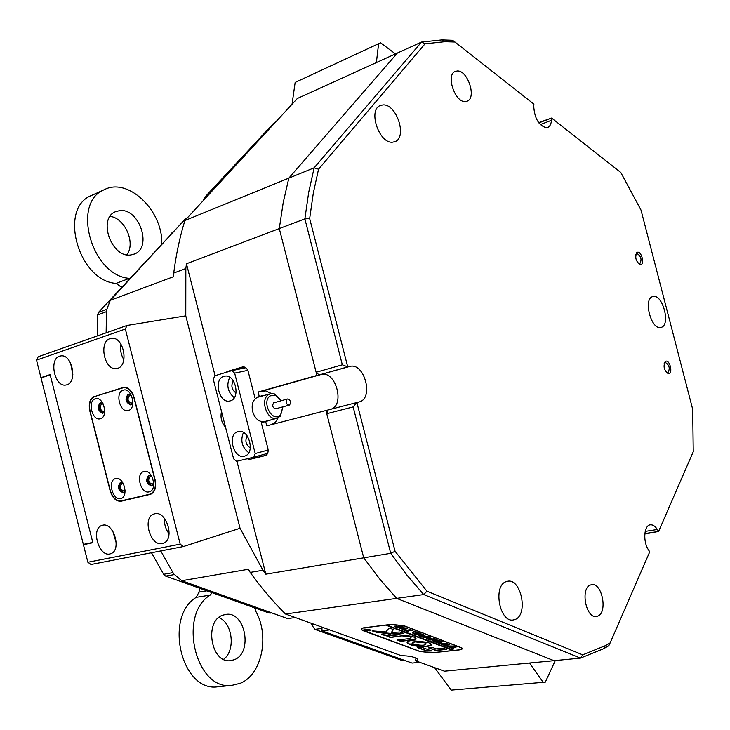 <?xml version="1.0" encoding="UTF-8"?>
<svg xmlns="http://www.w3.org/2000/svg" width="730" height="730" viewBox="0 0 730 730"><rect width="100%" height="100%" fill="white"/><g stroke="black" fill="none" stroke-linecap="round" stroke-linejoin="round"><path stroke-width="1.09" d="M234.239 659.728L230.461 660.659C210.933 663.616 203.88 620.938 222.869 615.144L225.853 614.404C245.316 610.919 253.173 653.021 234.239 659.728M130.944 254.925C111.727 258.493 97.364 218.599 115.468 211.718L119.647 210.632C139.229 207.849 152.652 247.625 134.347 254.04L130.944 254.925M219.109 686.674L217.449 686.839C181.423 691.985 163.666 616.896 196.206 597.341L199.007 592.112L199.472 588.179M254.724 607.898L255.81 611.329C269.808 636.022 261.915 674.739 240.261 683.307L231.611 685.424C195.585 690.589 177.645 614.797 210.14 595.114L196.206 597.341M218.817 617.534C232.651 622.809 235.872 650.539 223.581 659.336M110.075 216.381C124.976 217.914 135.981 243.345 126.783 254.779M121.582 287.365L116.143 283.386C78.667 281.15 58.053 208.543 91.259 195.567L92.345 195.074M116.143 283.386L129.329 278.331C91.816 275.949 71.02 202.657 104.226 189.709C127.951 177.043 162.653 210.35 161.768 243.181L161.795 243.784M212.12 592.696L210.14 595.114M129.329 278.331L129.831 278.422M174.488 574.556L165.673 576.116L164.095 574.957L163.648 574.3L172.974 572.63M311.491 623.347L311.765 624.88L314.685 624.497M321.93 628.43L314.84 629.351L401.783 660.376L403.927 660.148M172.745 232.596L98.477 312.404L106.835 309.319M171.742 233.007L172.837 232.25M203.387 200.458L204.373 197.647L206.982 196.553M266.943 130.46L204.373 197.647M265.957 130.898L266.541 130.478M402.595 660.467L401.783 660.376M314.84 629.351L311.765 624.88M270.328 613.072L268.832 612.926L270.985 612.625M165.673 576.116L268.832 612.926M151.475 552.729L163.648 574.3M83.339 544.388L41.026 377.948L50.188 374.864L92.792 542.408L83.339 544.388M106.461 311.664L97.564 314.931L97.209 335.955M97.564 314.931L98.477 312.404M395.45 53.91L380.585 42.778L295.148 82.426L292.046 104.235M378.615 43.627L376.379 62.57M451.24 690.106L545.31 682.148L451.24 690.106L434.56 667.631M543.147 682.285L529.505 663.023M555.302 660.54L545.31 682.148M103.304 404.174L101.716 403.9C99.234 407.148 99.809 409.722 103.432 411.601L104.737 410.707M131.601 395.888L129.648 395.404C127.056 398.717 127.631 401.336 131.373 403.252L132.933 402.02M123.407 483.68L121.873 483.461C119.446 486.855 120.131 489.401 123.918 491.089L125.122 490.131M152.114 476.918L150.207 476.508C147.679 479.984 148.382 482.576 152.296 484.282L153.729 482.968M66.868 384.81C77.544 382.191 72.361 354.743 61.384 355.829L59.577 356.158C48.819 359.133 54.504 386.745 65.527 385.084L66.868 384.81M117.639 368.294C128.918 365.52 123.972 337.515 112.31 338.255L110.075 338.62C98.66 341.786 104.226 370.046 115.97 368.613L117.639 368.294M109.901 553.961L111.188 553.541C121.828 549.608 113.424 522.014 102.592 525.226L101.735 525.49C90.803 528.903 98.815 556.89 109.901 553.961M162.288 543.531L163.894 542.992C175.072 538.503 166.212 510.37 154.705 513.765L153.647 514.093C142.067 517.962 150.471 546.642 162.288 543.531M36.5 360.145L38.188 356.751L126.993 325.461L125.341 329.02L36.5 360.145L40.953 377.656L43.116 377.246M126.993 325.461L185.776 315.834L185.84 268.503L173.713 273.066C176.112 254.414 179.845 236.903 184.9 220.524L297.347 98.486L421.548 42.048L441.869 39.904L452.509 40.269L454.954 42.021L444.853 41.701L425.07 43.791L318.545 169.205L313.316 193.103L309.666 218.553L347.736 366.889L319.11 374.955L316.136 372.245L342.334 364.808L304.875 218.872L308.662 192.51L314.137 167.818L288.825 178.138L283.222 202.548L279.289 228.572L304.875 218.872L309.666 218.553M180.191 544.133L183.367 546.542L90.995 564.482L87.874 562.246L180.191 544.133L125.341 329.02M86.852 543.649L83.412 544.689L87.874 562.246M183.367 546.542L240.051 528.264L185.776 315.834L240.051 528.264L262.964 570.239L265.811 574.172L236.94 461.232M94.462 396.253C89.927 398.461 88.367 403.334 89.79 410.862L110.148 490.825C112.493 498.115 116.17 501.574 121.18 501.191L150.608 494.283C155.025 492.029 156.53 487.239 155.125 479.92L134.11 397.485C131.993 390.742 128.571 387.32 123.844 387.228L97.619 395.596M83.412 544.689L92.865 542.709L50.114 374.572L40.953 377.656M164.533 518.455C164.141 524.14 165.655 529.25 169.077 533.785M112.849 531.33L116.216 542.855M120.934 344.122C119.985 349.67 120.961 354.853 123.863 359.698M70.6 363.093L72.863 374.718M125.086 387.238L124.282 387.493M124.885 500.004L151.457 493.9M100.393 418.728C108.743 416.812 103.377 395.769 95.32 398.799C87.071 400.843 92.354 421.593 100.393 418.728M102.994 403.535L100.275 402.759C96.907 407.185 97.692 410.68 102.62 413.226L104.709 411.419M128.389 410.497C137.067 408.49 131.592 387.037 123.215 390.176C114.647 392.311 120.03 413.463 128.389 410.497M131.336 395.313L128.197 394.237C124.684 398.744 125.469 402.303 130.561 404.913L132.924 402.65M120.706 498.535C129.183 497.075 123.808 475.996 115.632 478.579C107.264 480.176 112.548 500.953 120.706 498.535M123.069 483.059L120.423 482.384C117.119 486.992 118.05 490.45 123.197 492.759L125.14 490.843M149.121 491.847C157.917 490.314 152.442 468.833 143.938 471.498C135.242 473.168 140.635 494.347 149.121 491.847M151.822 476.361L148.747 475.403C145.306 480.121 146.255 483.652 151.584 485.979L153.747 483.598M149.723 494.192L150.316 494.018C154.733 491.764 156.238 486.974 154.833 479.656L133.982 397.868C131.865 391.116 128.444 387.694 123.717 387.603L94.727 396.499C90.201 398.708 88.64 403.58 90.064 411.109L110.266 490.478C112.612 497.769 116.289 501.218 121.299 500.844L149.723 494.192M101.032 402.659C98.085 406.902 98.842 410.36 103.295 413.016M128.964 394.127C125.861 398.48 126.618 402.002 131.254 404.703M121.061 482.284C118.306 486.691 119.218 490.104 123.79 492.531M149.385 475.294C146.493 479.811 147.423 483.296 152.178 485.751M321.802 627.061L322.012 630.866L412.094 663.068L419.723 662.292M321.939 627.106L322.012 630.866L329.668 629.89M257.051 397.138L265.291 395.158M271.916 419.631L265.674 421.548L266.779 425.855L356.879 402.504L395.076 551.278L390.714 553.303L353.147 406.92L326.766 413.709L363.723 557.82L265.811 574.172M582.722 654.846L580.478 658.122L423.738 594.567L426.94 591.19L582.722 654.846L605.298 645.694L610.134 642.902L608.847 645.685L603.601 648.742L580.478 658.122L444.442 671.18L415.662 660.832L417.533 659.929L417.149 658.734C413.937 656.817 408.7 655.805 401.427 655.704L285.503 614.003L423.738 594.567L406.875 575.048L390.714 553.303L363.723 557.82L325.945 410.515M262.964 570.239L250.189 572.411C261.331 587.878 273.102 601.739 285.503 614.003M250.189 572.411L248.465 569.254L181.761 580.724L287.656 618.584L295.321 617.534M225.543 427.232C221.509 422.652 220.177 417.423 221.537 411.547M271.487 393.543L265.684 390.906L258.119 392.019L259.223 396.326M258.119 392.019L316.948 375.439L279.289 228.572L316.136 372.245M215.067 375.676L186.46 263.758L279.289 228.572L283.222 202.548L288.825 178.138L184.9 220.524M254.861 397.54L248.273 371.78C247.233 368.495 245.472 366.843 242.99 366.825L227.495 371.424L225.962 372.409M247.169 458.759L249.97 459.316L265.382 455.584C267.737 454.434 268.576 452.071 267.901 448.476L261.303 422.697L265.674 421.548M271.733 424.568L275.475 422.141L278.084 417.916M363.723 557.82L379.837 579.191L396.664 598.372L554.006 660.668L396.664 598.372L379.837 579.191L363.723 557.82M187.062 218.17L185.447 218.836L110.285 300.331L106.48 310.259L106.133 332.807M160.764 550.931L173.667 573.862L181.761 580.724M186.46 263.758L185.84 268.503M275.164 122.558L273.586 123.261L209.793 192.428L211.408 191.753M110.285 300.331L173.704 276.624L173.713 273.066M288.825 178.138L397.385 53.025L288.825 178.138M262.462 391.034L321.264 374.463C335.818 370.338 345.345 405.515 330.69 409.293C345.345 405.515 335.818 370.338 321.264 374.463L316.948 375.439M415.662 660.832L415.908 658.004M363.476 630.802L419.878 651.507L431.987 652.848L459.088 649.946C461.999 649.572 462.911 648.888 461.834 647.884L404.119 625.756L391.262 624.332L364.014 627.764C361.377 628.147 360.556 628.831 361.569 629.817L363.485 630.693M210.158 193.103L209.793 192.428L210.176 193.085M243.984 366.88L231.091 370.867M251.64 457.683L254.277 458.13L265.985 455.31M640.739 264.588L640.219 264.607C635.903 261.532 634.744 257.517 636.752 252.58L637.527 252.215C641.524 251.211 644.873 264.123 640.739 264.588M638.403 263.603L639.745 263.822C642.09 259.606 641.15 256.148 636.916 253.465L635.748 254.414M668.999 373.596L668.205 373.641C663.999 370.302 663.023 366.241 665.267 361.459L665.787 361.204C669.675 359.753 673.023 372.683 668.999 373.596M666.435 372.546L667.859 372.811C670.286 368.458 669.419 364.982 665.24 362.381L664.172 363.248M454.954 42.021L533.895 104.116L533.739 106.407C534.57 118.452 538.786 125.569 546.359 127.75L547.719 127.467C549.909 126.491 551.15 124.109 551.451 120.313L551.588 118.041L538.849 122.914M383.013 104.91L380.211 105.549C367.756 110.066 379.253 143.947 392.612 142.186L395.03 141.638C407.541 137.331 396.572 103.733 383.013 104.91M505.817 581.773C492.942 586.318 499.639 622.225 512.998 620.025L515.489 619.341C528.274 614.176 521.211 578.771 507.925 581.199L505.817 581.773M465.275 101.57C454.963 102.638 445.656 74.816 455.21 71.403L457.372 70.956C467.811 70.272 476.772 97.875 467.2 101.16L465.275 101.57M598.098 615.983L596.173 616.54C585.962 618.255 580.341 588.873 590.123 585.104L591.829 584.62C601.976 582.777 607.807 611.804 598.098 615.983M653.003 296.562L652.83 296.608C642.765 298.451 651.297 330.69 660.978 327.414L660.997 327.405C671.053 325.58 662.767 293.652 653.003 296.562M318.545 169.205L314.137 167.818L421.548 42.048L425.07 43.791M644.836 533.575L658.606 531.431L644.791 534.022M645.192 531.385L657.365 529.478L658.606 531.431L693.235 451.788L692.706 409.366L641.013 210.067L620.81 172.499L551.588 118.041L538.649 122.64M319.11 374.955L349.88 366.405C364.653 362.253 374.098 398.991 359.005 401.965L356.879 402.504L353.147 406.92M395.076 551.278L426.94 591.19M349.88 366.405L347.736 366.889L342.334 364.808M610.134 642.902L649.736 551.816L648.477 549.845C642.701 541.441 643.997 525.098 650.384 524.815C652.857 524.596 655.184 526.148 657.365 529.478M326.766 413.709L328.089 409.968M364.954 629.087L364.014 629.871L369.572 630.784L370.512 629.999L364.954 629.087M369.763 630.857L370.794 629.999L364.754 629.014L363.741 629.871L369.763 630.857M389.099 627.983L385.86 631.943L372.145 630.857L376.972 632.463L395.852 634.151L403.498 633.348L399.958 632.016L391.335 632.436L393.488 629.506L389.099 627.983M411.218 640.593C407.44 641.104 406.245 642.035 407.65 643.358L410.005 644.435L413.435 644.052L412.642 643.449L414.667 641.871L424.331 642.82L427.926 642.336L411.218 640.593M407.066 642.19L409.512 644.088L413.189 643.796M412.331 642.719L414.695 641.588L424.349 642.528L427.47 642.172M416.784 634.808L415.27 634.416L419.403 634.279L424.714 635.109L420.599 636.423L418.5 635.638L422.852 635.465L424.057 634.945L423.619 634.726L416.803 634.58M412.267 632.883L415.644 633.266L415.662 631.633L417.98 632.508L416.903 632.572L416.666 633.485L418.91 632.864L421.027 633.667L415.133 634.361L413.016 633.567L416.556 633.494L412.267 632.883M414.676 631.222L413.563 631.277L414.676 631.222M408.818 631.359L407.495 631.486L403.288 629.899L404.466 629.716L405.314 630.547L410.26 629.589L412.395 630.392L406.026 630.811L408.818 631.359M405.716 629.351L399.456 628.402L400.679 627.453L406.272 628.037L407.021 628.411L405.716 629.351L403.836 629.123M391.243 624.433L404.091 625.856L461.415 647.839C462.501 648.842 461.588 649.527 458.677 649.901L454.179 650.384L386.708 624.999L391.253 624.332M395.03 625.984L399.054 626.751L401.144 626.13L403.307 626.951L397.403 627.681L394.51 626.486L395.03 625.984M428.738 638.057L422.597 637.135L423.856 636.213L429.368 636.788L430.07 637.144L428.738 638.057L426.959 637.828M427.953 638.558L427.461 638.85L429.039 639.489L431.576 639.197L429.094 638.668L430.974 638.449L431.813 639.17L433.994 638.577L436.065 639.361L430.18 640.037L426.585 638.686L427.953 638.558M437.115 639.717L436.011 639.772L437.115 639.717M433.711 641.287L432.26 640.739L440.19 640.885L437.909 641.752L442.581 641.789L438.812 643.294L436.996 642.61L440.902 641.843L436.604 642.464L434.697 641.743L438.639 641.013L433.711 641.287M440.619 643.896L439.177 643.349L447.088 643.504L444.798 644.353L449.452 644.398L445.665 645.877L443.867 645.201L447.773 644.444L443.484 645.055L441.595 644.344L445.537 643.623L440.619 643.896M447.454 646.47L446.03 645.931L453.914 646.087L451.615 646.926L456.259 646.981L452.454 648.441L450.675 647.765L454.589 647.026L450.291 647.62L448.421 646.917L452.372 646.205L447.454 646.47M385.595 625.044L453.056 650.503L432.023 652.757L419.914 651.406L361.989 629.862C360.976 628.886 361.797 628.202 364.434 627.809L364.443 627.709M385.586 625.145L364.434 627.809M421.21 647.081L417.259 647.519L426.95 651.087L431.667 650.959L421.21 647.081M436.421 648.897L432.361 647.382L428.309 647.793L436.056 650.549L446.514 649.353L443.055 648.176L436.421 648.897M410.059 637.108L410.871 637.536L409.576 638.567L397.147 640.082L400.724 641.287L413.052 639.863C415.744 639.498 416.584 638.823 415.562 637.856L413.098 636.733L410.068 636.989M414.485 644.307L410.552 644.773C418.783 647.729 435.135 646.853 430.636 643.65L428.382 642.637L424.897 643.03L425.654 643.614C425.563 645.53 421.84 645.767 414.485 644.307M384.664 635.492L390.833 634.753L387.256 633.558L381.617 634.233L384.664 635.492L390.486 634.616M402.787 636.031L409.512 636.77L412.121 636.368L399.274 634.726L386.927 636.195L390.45 637.5L402.814 635.748L411.775 636.213M367.044 629.506L369.608 630.163L366.752 630.51L365.173 629.88L367.044 629.506M385.997 624.989L453.595 650.165M387.274 636.159L390.477 637.208L402.814 635.748M381.963 634.197L384.692 635.2M425.17 643.002L426.001 644.061M410.954 644.608C421.009 646.899 427.78 646.88 431.266 644.553M410.406 636.952L411.072 637.774M397.595 639.964L400.752 640.995L413.08 639.571L416 638.467M428.756 647.674L436.084 650.266L446.085 649.18M393.488 629.506L391.335 632.436M372.683 630.766L376.999 632.171L395.879 633.859L403.179 633.092M417.642 647.364L426.977 650.804L431.238 650.786M367.518 629.388L367.245 629.953M366.232 630.218L367.418 630.072L366.232 630.218M402.029 626.468L397.147 627.398M397.156 627.28L396.572 627.061M395.24 626.55L394.474 626.139M396.372 625.975L395.341 626.459M396.299 627.097L398.826 626.787L395.952 626.303L395.322 626.723L396.299 627.097M399.876 628.338L399.319 627.909M407.185 628.603L405.743 629.059M402.577 627.389L399.921 628.11M399.903 628.247L402.166 629.096L406.528 628.557L399.94 627.946M411.127 629.917L406.026 630.811M414.457 631.158L413.946 631.103M417.012 632.144L416.666 633.485M419.759 633.184L414.932 634.06M414.905 633.978L414.312 633.75M415.689 633.092L416.556 633.494M424.559 635.264L420.964 636.04M420.982 635.748L420.389 636.149M420.398 636.049L419.786 635.821M423.008 637.062L422.469 636.66M430.226 637.317L428.765 637.764M425.654 636.149L423.053 636.852M423.044 636.98L425.234 637.801L429.596 637.29L423.071 636.688M434.815 638.887L430.016 639.453M429.961 639.653L429.404 639.443M436.859 639.653L436.403 639.608M439.715 640.894L437.909 641.752M442.042 641.688L438.766 643.039M438.757 642.975L438.082 642.719M437.918 641.597L437.434 641.898M436.531 642.135L435.828 641.871M446.596 643.504L444.798 644.353M448.904 644.289L445.647 645.338M445.61 645.557L444.944 645.311M444.807 644.207L444.315 644.499M443.411 644.727L442.718 644.471M453.412 646.087L451.615 646.926M455.702 646.871L452.436 648.039M452.408 648.121L451.751 647.875M451.624 646.78L451.14 647.072M450.218 647.3L449.543 647.045M238.062 431.594L238.062 431.594C226.902 433.894 233.436 459.444 244.349 456.186L244.815 456.049C255.628 453.193 248.711 428.136 238.062 431.594L238.144 431.576M243.455 432.461C240.197 440.537 241.959 447.298 248.748 452.746M247.187 435.892C244.778 440.81 245.818 444.816 250.317 447.928M223.928 376.324C213.233 378.87 218.927 403.562 229.621 401.016L230.206 400.88C240.772 398.616 235.626 374.18 224.986 376.105L223.928 376.324M229.74 377.291C226.2 385.221 227.705 392.037 234.275 397.731M233.335 380.859C230.762 385.668 231.656 389.71 236.027 392.986M263.448 422.132L263.357 421.767C258.329 421.557 254.761 418.117 252.635 411.455C251.302 404.612 252.808 399.949 257.142 397.494L257.024 397.038M267.627 453.376L253.83 457.153L255.226 453.531L234.659 373.121L231.711 370.676L214.666 375.795L213.343 379.481L233.609 458.796L236.529 461.333L253.83 457.153M255.226 453.531L268.147 450.018M247.78 370.365L234.659 373.121M231.711 370.676L245.8 367.747M281.214 400.679L275.484 395.14L270.036 395.906C261.504 401.728 271.825 422.36 279.773 415.443L280.694 414.567L282.884 406.847M282.893 407.039L280.411 416.118L276.989 418.308C267.618 421.42 259.761 400.396 268.238 394.811L270.41 393.735L274.471 393.935L281.123 400.505M286.881 399.264C285.403 402.339 286.142 404.31 289.107 405.177L289.673 404.894C291.151 401.81 290.403 399.839 287.447 398.981L286.881 399.264M287.447 398.981L273.522 402.896C272.034 405.953 272.764 407.915 275.73 408.763L289.107 405.177M122.795 286.05L121.107 286.689M199.007 592.112L206.891 590.826M123.835 387.228L122.74 387.457M150.471 494.329L150.006 494.465M125.943 499.867L121.18 501.191M263.557 395.322L259.205 396.536M242.944 366.834L242.396 366.944M231.866 370.512L227.495 371.424M254.277 458.13L249.97 459.316M540.255 124.584L551.451 120.313M217.449 686.839L231.611 685.424M91.259 195.567L104.226 189.709M225.853 614.404L225.242 614.496M266.477 130.506L267.189 130.196M404.31 660.285L402.495 660.477M173.202 232.103L172.745 232.295M271.697 612.881L270.173 613.091M154.888 513.728L153.647 514.093M102.684 525.208L101.735 525.49M117.667 368.285L115.97 368.613M66.795 384.838L65.527 385.084M152.032 493.544L150.316 494.018M125.341 387.274L123.717 387.603M639.179 263.868L640.219 264.607M636.259 253.766L636.752 252.58M667.183 372.848L668.205 373.641M664.72 362.618L665.267 361.459M444.853 41.701L441.869 39.904M605.298 645.694L603.601 648.742M230.206 400.889L229.621 401.016M263.384 421.876L276.989 418.308M257.124 397.439L270.41 393.735M275.484 395.14L274.471 393.935M280.694 414.567L280.411 416.118"/></g></svg>
